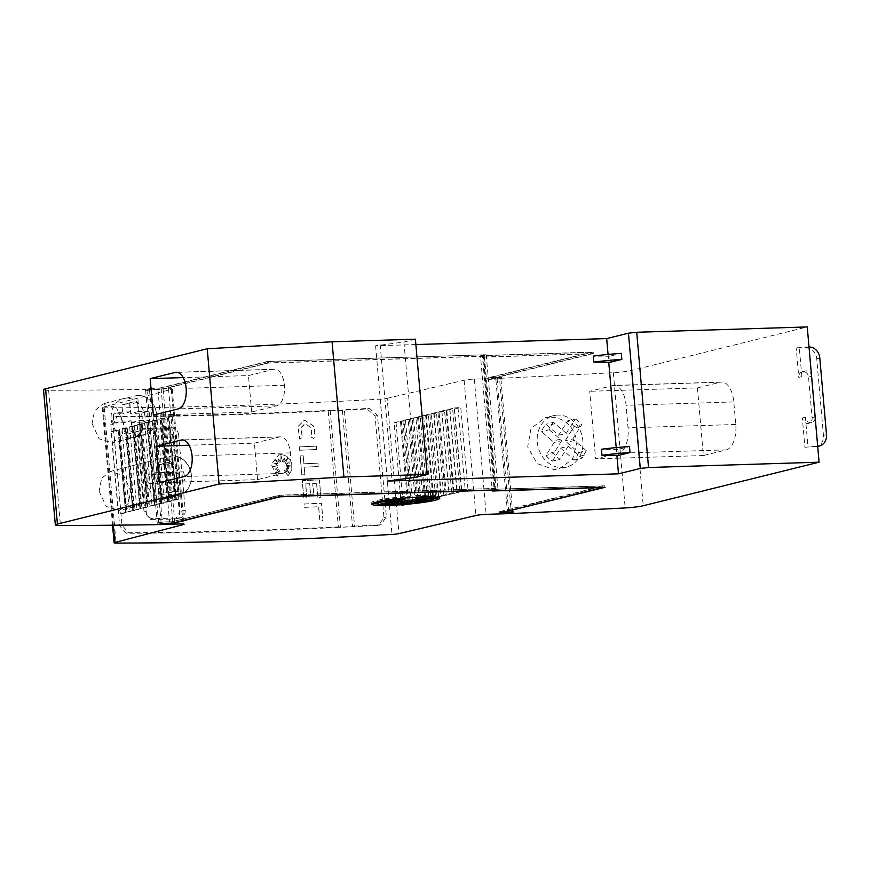 <?xml version="1.0" encoding="UTF-8"?>
<svg xmlns="http://www.w3.org/2000/svg" width="870" height="870" viewBox="0 0 870 870"><rect width="100%" height="100%" fill="white"/><g stroke="black" fill="none" stroke-linecap="round" stroke-linejoin="round"><path stroke-width="0.65" stroke-dasharray="4.35 3.26" d="M43.5 389.716A15.149 1.425 175 0 0 48.633 390.325A1742.512 163.419 175 0 0 145.486 389.401L145.627 390.902A1742.512 163.419 175 0 0 145.681 390.902L150.738 389.923L150.608 388.411L146.899 389.336L168.508 388.662A7.58 0.707 175 0 1 172.227 388.944A7.58 0.707 175 0 1 171.325 389.368L103.008 407.225A6.057 0.566 175 0 0 102.279 407.562A6.057 0.566 175 0 0 104.226 407.812A757.618 71.046 175 0 0 233.519 405.648A757.618 71.046 175 0 0 380.168 399.189A6.057 0.566 175 0 0 387.15 398.351L398.982 533.604M234.302 414.664A757.618 71.046 -5 0 1 115.873 416.817L114.818 416.947L110.751 424.342L119.625 525.784L126.063 533.277A757.618 71.046 175 0 0 244.492 531.135A757.618 71.046 175 0 0 377.286 525.437L378.624 525.23L383.964 517.519L375.09 416.077L367.096 408.965A757.618 71.046 -5 0 1 234.302 414.664M354.547 526.143A757.618 71.046 175 0 0 379.657 524.849L380.995 524.643L386.334 516.932L377.46 415.49L369.467 408.378A757.618 71.046 -5 0 1 344.357 409.672L342.367 410.172A757.618 71.046 -5 0 1 328.207 410.857L338.397 527.329A757.618 71.046 175 0 0 352.557 526.633L354.547 526.143L344.357 409.672M328.207 410.857L330.187 410.368A757.618 71.046 -5 0 1 236.673 414.076A757.618 71.046 -5 0 1 118.244 416.23L117.189 416.36L113.122 423.755L121.996 525.197L128.412 532.701A757.618 71.046 175 0 0 246.862 530.548A757.618 71.046 175 0 0 340.377 526.839L338.397 527.329M173.467 436.338L166.714 428.921A757.618 71.046 -5 0 1 142.734 429.225L141.679 429.367L137.493 436.794L144.061 511.941L150.619 519.401A757.618 71.046 175 0 0 174.609 519.096L175.696 518.944L180.046 511.473L173.467 436.338L178.644 435.054A7.58 6.471 76.1 0 0 171.477 427.746L145.431 428.562A7.58 6.471 76.1 0 0 144.268 428.714A7.58 6.471 76.1 0 0 139.581 436.272L146.16 511.419A7.58 6.471 76.1 0 0 153.327 518.727L179.361 517.911A7.58 6.471 76.1 0 0 180.525 517.759A7.58 6.471 76.1 0 0 185.212 510.201L178.644 435.054M128.412 532.701L126.063 533.277M310.981 437.044L313.874 438.502L314.875 434.271L314.364 428.475L313.439 425.898L305.196 420.514L303.717 420.732L298.008 426.572L299.769 439.122L302.358 437.414L300.987 427.681L305.49 423.897L310.633 427.268L311.754 431.498L310.905 437.055L313.798 438.523L314.244 437.197L314.799 431.379L313.363 425.919L305.12 420.536L303.641 420.743L297.931 426.594L299.693 439.132L302.281 437.436L300.911 427.703L304.489 424.049L305.413 423.918L310.557 427.29L311.678 431.52L310.905 437.055M280.651 454.564L278.791 454.825L271.288 464.504L277.128 476.281L279.651 470.67L275.409 473.813L278.443 469.147A757.618 71.046 -5 0 1 275.192 469.267L277.965 467.212L272.44 466.516L277.824 465.635L274.485 463.253L277.976 463.699L274.67 459.045L279.216 462.274L278.324 458.903L280.727 461.611L280.999 455.467L282.326 461.557L284.457 458.294L283.653 462.111L287.611 458.544L285.317 463.405L288.427 462.775L285.98 465.319L290.939 465.928L286.339 466.864L288.807 468.397L285.795 468.897L289.188 472.704L284.392 470.485L287.97 475.857L291.722 470.224L291.744 463.525L289.775 459.349L284.729 455.293L280.651 454.564M277.204 476.26L279.727 470.648L275.485 473.791L278.52 469.126A757.618 71.046 -5 0 1 275.268 469.245L278.041 467.19L272.517 466.494L277.9 465.624L274.561 463.242L278.052 463.677L274.746 459.023L279.292 462.264L278.4 458.892L280.803 461.589L281.075 455.445L282.402 461.535L284.533 458.272L283.729 462.09L287.687 458.523L285.393 463.395L288.503 462.764L286.056 465.309L291.015 465.907L286.415 466.842L288.883 468.386L285.871 468.876L289.264 472.693L284.468 470.463L288.046 475.846L291.798 470.202L291.82 463.514L289.851 459.327L286.73 456.293L282.75 454.684L278.868 454.803L271.364 464.482L277.128 476.281M557.768 415.077A26.513 22.653 76.1 0 0 553.69 415.632A26.513 22.653 76.1 0 0 537.584 444.472A26.513 22.653 76.1 0 0 562.368 467.679A26.513 22.653 76.1 0 0 566.435 467.114A26.513 22.653 76.1 0 0 582.541 438.284A26.513 22.653 76.1 0 0 557.768 415.077M549.764 417.056L545.338 417.709L531.037 428.355L527.698 446.919L537.138 463.612L554.364 469.659L558.812 469.006L572.59 459.316L576.951 442.123C573.982 426.169 564.924 417.817 549.764 417.056M144.137 434.728A20.075 17.15 76.1 0 1 141.06 435.152A20.075 17.411 75.6 0 0 144.322 434.685A20.075 17.411 75.6 0 0 156.817 414.642A20.075 17.411 75.6 0 0 137.569 395.328L126.357 398.166A20.075 17.15 -103.9 0 1 144.898 415.882A20.075 17.15 -103.9 0 1 132.675 437.566A20.075 17.15 -103.9 0 1 129.847 437.98L141.06 435.152L137.569 395.328A20.075 17.15 76.1 0 1 156.339 412.902A20.075 17.15 76.1 0 1 144.137 434.728L132.675 437.566M126.357 398.166L123.388 398.612C114.938 401.57 110.838 408.226 111.099 418.611C113.154 430.509 119.397 436.968 129.847 437.98M92.046 423.516L99.136 438.85L112.491 442.884L121.093 435.968L123.67 423.179L116.515 407.867L103.106 403.832L94.569 410.738L92.046 423.516M178.709 495.258A20.075 17.15 76.1 0 1 175.631 495.682A20.075 17.411 75.6 0 0 178.894 495.215A20.075 17.411 75.6 0 0 191.389 475.172A20.075 17.411 75.6 0 0 172.14 455.858L160.928 458.697A20.075 17.15 -103.9 0 1 179.47 476.412A20.075 17.15 -103.9 0 1 167.247 498.097A20.075 17.15 -103.9 0 1 164.419 498.51L175.631 495.682L172.14 455.858A20.075 17.15 76.1 0 1 190.9 473.432A20.075 17.15 76.1 0 1 178.709 495.258L167.247 498.097M160.928 458.697L157.959 459.142C149.509 462.09 145.41 468.756 145.671 479.131C147.715 491.039 153.968 497.499 164.419 498.51M99.104 491.126L106.194 506.46L119.56 510.494L128.173 503.578L130.739 490.789L123.583 475.477L110.175 471.453L101.627 478.348L99.104 491.126M126.607 403.81A14.398 12.3 76.1 0 0 124.388 404.115A14.398 12.3 76.1 0 0 121.952 405.039L122.713 413.718L113.687 413.989A16.671 14.246 76.1 0 0 114.47 423.005L123.496 422.733L124.421 433.456A14.398 12.3 76.1 0 0 127.727 433.858A14.398 12.3 76.1 0 0 129.945 433.554A14.398 12.3 76.1 0 0 132.381 432.618L131.5 422.494L142.027 422.167A16.671 14.246 76.1 0 0 141.244 413.152L130.718 413.478L129.913 404.213A14.398 12.3 76.1 0 0 126.607 403.81M141.244 413.152L148.879 411.26L138.352 411.586L137.547 402.321A14.398 12.3 -103.9 0 0 134.241 401.918A14.398 12.3 -103.9 0 0 132.033 402.212A14.398 12.3 -103.9 0 0 129.597 403.147L121.952 405.039M131.5 422.494L139.135 420.601L140.016 430.726A14.398 12.3 -103.9 0 1 137.59 431.661A14.398 12.3 -103.9 0 1 135.372 431.966A14.398 12.3 -103.9 0 1 132.066 431.563L124.421 433.456M161.178 464.33A14.398 12.3 76.1 0 0 158.96 464.634A14.398 12.3 76.1 0 0 156.524 465.57L157.285 474.248L148.248 474.52A16.671 14.246 76.1 0 0 149.031 483.535L158.068 483.263L158.992 493.975A14.398 12.3 76.1 0 0 162.298 494.388A14.398 12.3 76.1 0 0 164.517 494.084A14.398 12.3 76.1 0 0 166.953 493.149L166.072 483.024L176.588 482.698A16.671 14.246 76.1 0 0 175.805 473.682L165.289 474.009L164.484 464.743A14.398 12.3 76.1 0 0 161.178 464.33M175.805 473.682L183.45 471.79L172.923 472.105L172.119 462.851A14.398 12.3 -103.9 0 0 168.813 462.438A14.398 12.3 -103.9 0 0 166.605 462.742A14.398 12.3 -103.9 0 0 164.169 463.677L156.524 465.57M166.072 483.024L173.706 481.132L174.587 491.256A14.398 12.3 -103.9 0 1 172.151 492.192A14.398 12.3 -103.9 0 1 169.944 492.485A14.398 12.3 -103.9 0 1 166.638 492.083L158.992 493.975M804.902 447.278L817.691 446.223L804.902 447.278L802.336 417.97A5.677 4.85 76.1 0 0 807.708 423.451A5.677 4.85 76.1 0 0 808.589 423.331A5.677 4.85 76.1 0 0 812.101 417.665L808.556 377.091A5.677 4.85 76.1 0 0 803.173 371.61A5.677 4.85 76.1 0 0 802.303 371.729A5.677 4.85 76.1 0 0 798.79 377.395L801.846 376.634A5.677 4.85 -103.9 0 1 805.359 370.968A5.677 4.85 -103.9 0 1 806.229 370.848A5.677 4.85 -103.9 0 1 811.525 375.688M815.179 417.556A5.677 4.85 -103.9 0 1 811.645 422.581A5.677 4.85 -103.9 0 1 810.775 422.7A5.677 4.85 -103.9 0 1 805.392 417.219L807.958 446.517M433.521 499.075A34.093 3.197 -5 0 1 388.509 503.904A34.093 3.197 -5 0 1 378.048 503.915M372.762 503.284A34.093 3.197 -5 0 1 371.729 502.621A34.093 3.197 -5 0 1 388.705 498.347A34.093 3.197 -5 0 1 422.885 495.389A34.093 3.197 -5 0 1 439.665 496.683A34.093 3.197 -5 0 1 438.763 497.51M377.852 501.762A28.079 2.632 -5 0 1 404.006 497.151L404.093 498.097M433.608 497.205A28.079 2.632 -5 0 1 419.634 500.728A28.079 2.632 -5 0 1 391.478 503.154A28.079 2.632 -5 0 1 377.667 502.099M415.729 499.543L427.681 498.967L416.11 499.086L425.941 498.162L426.072 499.663M416.11 499.086L416.175 499.793M425.941 498.162L416.708 498.63L416.806 499.728M416.708 498.63L430.367 496.9L430.509 498.401M430.367 496.9L415.621 498.325M427.116 496.803L430.857 496.813M430.813 496.313A28.079 2.632 -5 0 1 433.336 496.879M404.006 497.151L404.594 498.053M404.996 498.662L399.199 497.868L399.33 499.38M399.199 497.868L400.842 499.576M400.809 499.13L393.283 499.173L393.414 500.685M393.283 499.173L397.351 499.674L397.438 500.652M397.351 499.674L383.594 500.337L383.724 501.838M383.594 500.337L395.165 500.217L395.252 501.283M395.165 500.217L385.334 501.142L385.464 502.642M385.334 501.142L394.567 500.674L394.665 501.772M394.567 500.674L380.908 502.403L381.038 503.904M380.908 502.403L395.676 501.261M395.654 500.979L389.292 502.24L389.423 503.741M389.292 502.24L395.698 501.403M398.264 501.076L392.696 502.86L392.827 504.361M392.696 502.86L398.319 501.707M410.564 501.229L412.075 501.424L412.206 502.936M412.075 501.424L410.477 500.174M413.968 500.152L418.002 500.119L418.133 501.631M418.002 500.119L413.924 499.63M427.681 498.967L427.812 500.467M618.439 455.423L617.918 449.409L629.467 446.549M617.918 449.409L601.464 449.257M801.846 376.634L799.28 347.337L796.224 348.087L798.79 377.395M809.013 347.032L799.28 347.337M814.668 446.973A11.364 9.711 76.1 0 0 816.408 446.734A11.364 9.711 76.1 0 0 823.444 435.391L816.734 358.755A11.364 9.711 76.1 0 0 805.99 347.782L796.224 348.087M610.294 362.246L609.761 356.232L621.311 353.372M609.761 356.232L593.307 356.091M608.065 354.427L608.739 362.235M616.21 447.604L616.895 455.412M159.286 482.698L257.574 479.62L282.609 473.421A18.564 9.483 -91.8 0 0 290.373 452.889A18.564 9.483 -91.8 0 0 280.444 436.838A18.564 9.483 -91.8 0 0 279.411 436.979L254.388 443.178L189.073 445.222M290.373 452.889L192.085 455.956M257.574 479.62L254.388 443.178M153.37 415.066L251.658 411.999L276.682 405.801A18.564 9.483 -91.8 0 0 284.457 385.258A18.564 9.483 -91.8 0 0 274.528 369.217A18.564 9.483 -91.8 0 0 273.495 369.358L248.472 375.557L183.157 377.602M284.457 385.258L186.158 388.335M251.658 411.999L248.472 375.557M612.643 385.606A22.729 11.614 88.2 0 1 613.905 385.432A22.729 11.614 88.2 0 1 626.074 405.3L628.042 427.844A22.729 11.614 88.2 0 1 618.559 453.226L595.635 458.903L589.719 391.282L612.643 385.606L720.371 382.234L697.446 387.911L589.719 391.282M697.446 387.911L703.362 455.543L726.287 449.866A22.729 11.614 -91.8 0 0 735.77 424.484L733.801 401.94A22.729 11.614 -91.8 0 0 721.632 382.06A22.729 11.614 -91.8 0 0 720.371 382.234M703.362 455.543L595.635 458.903M149.031 483.535L156.676 481.643L165.702 481.371L158.068 483.263M165.702 481.371L166.638 492.083M174.587 491.256L166.953 493.149M173.706 481.132L184.233 480.805L176.588 482.698M183.45 471.79A16.671 14.246 -103.9 0 1 184.233 480.805M172.923 472.105L165.289 474.009M172.119 462.851L164.484 464.743M164.169 463.677L164.919 472.356L157.285 474.248M164.919 472.356L155.893 472.627L148.248 474.52M156.676 481.643A16.671 14.246 -103.9 0 1 155.893 472.627M114.47 423.005L122.104 421.113L131.131 420.841L123.496 422.733M131.131 420.841L132.066 431.563M140.016 430.726L132.381 432.618M139.135 420.601L149.662 420.275L142.027 422.167M148.879 411.26A16.671 14.246 -103.9 0 1 149.662 420.275M138.352 411.586L130.718 413.478M137.547 402.321L129.913 404.213M129.597 403.147L130.348 411.825L122.713 413.718M130.348 411.825L121.321 412.097L113.687 413.989M122.104 421.113A16.671 14.246 -103.9 0 1 121.321 412.097M552.45 461.1L560.584 448.104L574.374 460.034L576.603 457.033L578.648 452.574L565.119 440.862L574.102 426.517A22.729 19.423 76.1 0 0 567.621 420.895L558.627 435.25L545.881 424.223A22.729 19.423 76.1 0 0 541.608 431.683L554.103 442.482L545.958 455.488A22.729 19.423 76.1 0 0 552.45 461.1L560.084 459.208A22.729 19.423 -103.9 0 1 553.603 453.596L545.958 455.488M560.584 448.104L568.23 446.212L560.084 459.208M568.23 446.212L582.019 458.142L574.374 460.034M578.648 452.574L586.293 450.682L582.019 458.142M584.248 455.14L576.603 457.033M586.293 450.682L572.754 438.969L565.119 440.862M572.754 438.969L581.747 424.625L574.102 426.517M558.627 435.25L566.272 433.358L575.255 419.003L567.621 420.895M575.255 419.003A22.729 19.423 -103.9 0 1 581.747 424.625M566.272 433.358L553.527 422.331L545.881 424.223M553.527 422.331A22.729 19.423 -103.9 0 0 549.253 429.791L541.608 431.683M549.253 429.791L561.737 440.59L554.103 442.482M561.737 440.59L553.603 453.596M145.681 390.902L157.242 523.153A1742.512 163.419 -5 0 1 157.187 523.153L157.329 524.654M495.454 489.919L495.324 488.418L279.868 495.313L279.988 496.65M150.608 388.411L161.081 388.085L268.167 361.561L482.317 354.873L482.448 356.374L484.296 356.319L484.166 354.808L267.634 361.409L160.928 387.846L161.059 389.347L163.125 389.118L268.297 363.062L482.448 356.374L494.138 489.951M512.604 512.56L512.484 511.223L499.543 511.625L499.674 513.126M507.612 513.681L495.769 378.428L499.478 377.515L499.608 379.015L500.913 378.972L500.783 377.471L501.544 377.286L489.908 377.645L593.177 352.067L483.818 355.482L484.492 357.135L591.241 353.796L487.972 379.374L499.608 379.015L511.299 512.604M499.543 511.625L602.812 486.047L602.932 487.385M323.02 520.521L321.498 503.219A757.618 71.046 -5 0 1 304.369 503.969L304.663 507.351A757.618 71.046 175 0 0 318.67 506.742L319.888 520.662A757.618 71.046 175 0 0 323.02 520.521L321.421 503.241A757.618 71.046 -5 0 1 304.293 503.98L304.587 507.362A757.618 71.046 175 0 0 318.594 506.764L319.812 520.684A757.618 71.046 175 0 0 322.933 520.543M316.506 446.125A757.618 71.046 -5 0 1 299.367 446.865L299.671 450.247A757.618 71.046 175 0 0 316.8 449.496L316.43 446.136A757.618 71.046 -5 0 1 299.291 446.886L299.584 450.268A757.618 71.046 175 0 0 316.724 449.518L316.43 446.136M300.161 455.934L301.825 474.857A757.618 71.046 175 0 0 304.902 474.726L304.239 467.157A757.618 71.046 175 0 0 318.289 466.537L317.996 463.155A757.618 71.046 -5 0 1 303.945 463.775L303.249 455.804A757.618 71.046 -5 0 1 300.161 455.934L301.738 474.879A757.618 71.046 175 0 0 304.826 474.748L304.163 467.168A757.618 71.046 175 0 0 318.213 466.559L317.92 463.177A757.618 71.046 -5 0 1 303.869 463.797L303.173 455.826A757.618 71.046 -5 0 1 300.085 455.956M319.453 479.881A757.618 71.046 -5 0 1 302.325 480.621L303.837 497.966A757.618 71.046 175 0 0 306.925 497.836L305.707 483.872A757.618 71.046 175 0 0 309.666 483.698L310.492 493.127A757.618 71.046 175 0 0 313.591 492.996L312.776 483.568A757.618 71.046 175 0 0 316.637 483.394L317.854 497.357A757.618 71.046 175 0 0 320.976 497.216L319.377 479.892A757.618 71.046 -5 0 1 302.249 480.642L303.76 497.988A757.618 71.046 175 0 0 306.849 497.857L305.631 483.894A757.618 71.046 175 0 0 309.589 483.72L310.416 493.149A757.618 71.046 175 0 0 313.515 493.018L312.689 483.589A757.618 71.046 175 0 0 316.56 483.415L317.778 497.379A757.618 71.046 175 0 0 320.899 497.238L319.377 479.892M330.187 410.368L340.377 526.839M342.367 410.172L352.557 526.633M405.485 420.482L412.717 503.143L419.481 501.544L412.249 418.894L402.908 420.569L408.16 419.286L415.392 501.936L419.481 501.544M412.717 503.143L410.14 503.219L415.392 501.936M413.62 418.568L420.852 501.229L427.572 499.641L420.34 416.991L410.705 418.655L415.882 417.393L423.114 500.043L427.572 499.641M420.852 501.229L417.937 501.316L423.114 500.043M421.754 416.654L428.986 499.315L435.663 497.738L428.431 415.088L418.492 416.752L423.603 415.501L430.835 498.162L435.663 497.738M428.986 499.315L425.724 499.413L430.835 498.162M429.889 414.74L437.121 497.39L443.754 495.835L436.522 413.174L426.289 414.849L431.324 413.62L438.556 496.27L443.754 495.835M437.121 497.39L433.521 497.499L438.556 496.27M438.023 412.826L445.255 495.476L451.834 493.921L444.613 411.271L434.076 412.945L439.046 411.727L446.277 494.377L451.834 493.921M445.255 495.476L441.308 495.596L446.277 494.377M446.158 410.912L453.39 493.562L459.925 492.018L452.704 409.368L441.873 411.031L446.767 409.835L453.999 492.496L459.925 492.018M453.39 493.562L449.105 493.692L453.999 492.496M454.292 408.987L461.524 491.648L468.016 490.114L460.785 407.464L454.292 408.987L449.67 409.128L454.488 407.954L461.72 490.604L468.016 490.114M461.524 491.648L456.891 491.789L461.72 490.604M168.356 416.719L175.86 499.249L170.085 500.75L162.853 418.1L168.628 416.589L169.215 416.806L176.436 499.467L179.437 499.423L170.085 500.75M175.588 499.369L176.436 499.467M161.167 418.59L168.671 501.12L162.864 502.642L155.632 419.982L161.439 418.47L162.027 418.687L169.258 501.337L171.934 501.305L162.864 502.642M168.399 501.25L169.258 501.337M153.99 420.471L161.494 503.001L155.643 504.524L148.411 421.874L154.262 420.34L154.849 420.569L162.081 503.219L164.441 503.186L155.643 504.524M161.222 503.132L162.081 503.219M146.802 422.352L154.305 504.872L148.422 506.416L141.19 423.766L147.084 422.222L147.661 422.439L154.893 505.1L156.948 505.068L148.422 506.416M154.033 505.002L154.893 505.1M139.624 424.223L147.128 506.753L141.201 508.297L133.969 425.647L139.896 424.103L140.483 424.321L147.715 506.971L149.455 506.949L141.201 508.297M146.856 506.884L147.715 506.971M132.447 426.104L139.95 508.635L133.98 510.19L126.748 427.54L132.719 425.974L133.295 426.191L140.527 508.852L141.962 508.83L133.98 510.19M139.678 508.754L140.527 508.852M125.258 427.986L132.762 510.505L126.759 512.082L119.527 429.421L125.53 427.855L126.117 428.073L133.349 510.723L134.458 510.712L126.759 512.082M132.49 510.636L133.349 510.723M118.081 429.856L125.584 512.386L118.396 514.268L111.164 431.607L118.353 429.736L118.94 429.954L126.172 512.604L126.966 512.593L118.396 514.268M125.313 512.517L126.172 512.604M403.288 505.361L411.39 503.458L404.158 420.797L396.057 422.711L403.288 505.361L401.309 505.361L411.39 503.458M111.164 431.607L113.709 431.466L120.941 514.126M118.94 429.954L113.709 431.466M126.117 428.073L119.527 429.421M133.295 426.191L126.748 427.54M140.483 424.321L142.223 424.299L137.264 425.539L133.969 425.647M147.661 422.439L149.716 422.418L144.833 423.646L141.19 423.766M154.849 420.569L157.209 420.536L152.391 421.743L148.411 421.874M162.027 418.687L164.713 418.655L159.96 419.851L155.632 419.982M169.215 416.806L172.206 416.773L167.529 417.948L162.853 418.1M454.488 407.954L460.785 407.464M446.767 409.835L452.704 409.368M439.046 411.727L444.613 411.271M431.324 413.62L436.522 413.174M423.603 415.501L428.431 415.088M415.882 417.393L420.34 416.991M408.16 419.286L412.249 418.894M149.716 422.418L156.948 505.068M144.833 423.646L152.065 506.296M142.223 424.299L149.455 506.949M137.264 425.539L144.496 508.2M134.73 426.18L141.962 508.83M129.706 427.442L136.927 510.092M127.227 428.062L134.458 510.712M122.137 429.334L129.369 511.995M119.734 429.943L126.966 512.593M401.309 505.361L394.077 422.711L396.057 422.711M394.077 422.711L400.439 421.167L407.671 503.828M404.158 420.797L400.439 421.167M402.908 420.569L410.14 503.219M410.705 418.655L417.937 501.316M418.492 416.752L425.724 499.413M426.289 414.849L433.521 497.499M434.076 412.945L441.308 495.596M441.873 411.031L449.105 493.692M449.67 409.128L456.891 491.789M172.206 416.773L179.437 499.423M167.529 417.948L174.75 500.598M164.702 418.655L171.934 501.305M159.96 419.851L167.192 502.501M157.209 420.536L164.441 503.186M152.391 421.743L159.623 504.404M146.899 389.336L158.71 524.305M157.187 523.153L161.776 522.022L171.597 521.706L169.53 521.935L157.959 389.695L150.738 389.923L162.429 523.501M169.53 521.935L161.07 522.207L157.242 523.153M161.081 388.085L172.891 523.066M268.167 361.561L268.297 363.062M279.868 495.313L172.63 521.598L279.335 495.16L279.466 496.661M163.125 389.118L174.696 521.369M482.317 354.873L483.133 355.09L494.921 489.93M483.133 355.09L480.457 355.754L492.289 491.006M480.457 355.754L591.111 352.296L591.241 353.796M602.812 486.047L495.519 489.234L604.878 485.819L501.609 511.397L501.718 512.626M484.492 357.135L496.063 489.386M591.111 352.296L487.842 377.874L487.972 379.374M499.478 377.515L487.842 377.874M495.769 378.428L474.313 379.103A7.58 0.707 175 0 0 464.112 380.223L387.15 398.351M512.484 511.223L513.246 511.038L513.376 512.539M495.998 490.06L495.867 488.559M161.776 522.022L161.907 523.522M171.727 523.218L171.597 521.706M495.324 488.418L279.335 495.16M513.246 511.038L501.609 511.397M172.63 521.598L172.76 523.098M495.519 489.234L495.65 490.734M604.878 485.819L605.009 487.32M512.691 512.724L500.783 377.471M483.818 355.482L486.221 354.742L484.166 354.808M486.221 354.742L498.064 489.995M501.544 377.286L501.675 378.787L500.913 378.972M489.908 377.645L490.038 379.146L501.675 378.787M593.177 352.067L593.307 353.568L490.038 379.146M483.948 356.983L593.307 353.568M483.622 354.666L484.296 356.319M267.634 361.409L267.764 362.921L483.753 356.167M161.059 389.347L267.764 362.921M145.627 390.902L150.206 389.771L160.026 389.466L159.895 387.955L150.075 388.27L145.486 389.401M157.959 389.695L160.026 389.466M150.075 388.27L150.206 389.771M483.557 355.406L495.324 489.919M159.895 387.955L160.928 387.846M415.871 344.542L375.601 345.803L403.941 342.019L415.403 339.18M500.859 377.471L497.042 378.417A1742.512 163.419 175 0 0 613.339 372.686A15.149 1.425 175 0 0 631.402 370.489L807.251 326.935M149.499 389.956L161.07 522.207M403.941 342.019L415.773 477.271M380.179 344.661L392.011 479.914M375.601 345.803L387.433 481.056M497.042 378.417L508.852 513.376M104.226 407.812L116.058 543.065M379.657 524.849L377.286 525.437M121.996 525.197L119.625 525.784M113.122 423.755L110.751 424.342M369.467 408.378L367.096 408.965M802.336 417.97L805.392 417.219M815.125 416.915L812.101 417.665M811.579 376.34L808.556 377.091M826.5 434.641L823.444 435.391M819.79 357.994L816.734 358.755M809.046 347.032L805.99 347.782M279.411 436.979L183.189 439.992M282.609 473.421L184.309 476.499M273.495 369.358L177.273 372.36M276.682 405.801L178.393 408.867M733.801 401.94L626.074 405.3M726.287 449.866L618.559 453.226M735.77 424.484L628.042 427.844M574.461 440.448L566.827 442.341M580.638 426.398L572.993 428.29M555.103 423.69L547.458 425.582M560.171 439.23L552.526 441.123M554.603 451.987L546.969 453.879M48.633 390.325L60.465 525.589M146.16 511.419L144.061 511.941M139.581 436.272L137.493 436.794M153.327 518.727L150.619 519.401M179.361 517.911L174.609 519.096M185.212 510.201L180.046 511.473M171.477 427.746L166.714 428.921M145.431 428.562L142.734 429.225M118.244 416.23L115.873 416.817M377.46 415.49L375.09 416.077M386.334 516.932L383.964 517.519M147.128 506.753L139.896 424.103M139.95 508.635L132.719 425.974M132.762 510.505L125.53 427.855M125.584 512.386L118.353 429.736M401.385 421.123L408.606 503.773M409.476 419.22L416.697 501.87M417.556 417.317L424.788 499.967M425.647 415.403L432.879 498.064M433.738 413.5L440.97 496.15M441.829 411.597L449.061 494.247M449.921 409.694L457.152 492.344M458.012 407.78L465.243 490.441M175.86 499.249L168.628 416.589M168.671 501.12L161.439 418.47M161.494 503.001L154.262 420.34M154.305 504.872L147.084 422.222M171.325 389.368L183.091 523.936M103.008 407.225L113.328 525.208M168.508 388.662L180.34 523.914M474.313 379.103L486.145 514.355M464.112 380.223L475.944 515.475M380.168 399.189L392 534.441M631.402 370.489L643.234 505.742M613.339 372.686L625.171 507.939M117.189 416.36L114.818 416.937M553.69 415.632L545.338 417.709M144.322 434.685L112.491 442.884M178.894 495.215L119.56 510.494M132.033 402.212L124.388 404.115M166.605 462.742L158.96 464.634M805.359 370.968L802.303 371.729M371.729 502.621L371.871 504.121M439.665 496.683L439.796 498.184M811.645 422.581L808.589 423.331M817.702 446.408L816.408 446.734M280.444 436.838L182.156 439.915M274.528 369.217L176.24 372.284M721.632 382.06L613.905 385.432M172.151 492.192L164.517 494.084M137.59 431.661L129.945 433.554M157.959 459.142L110.175 471.453M123.388 398.612L103.106 403.832M566.435 467.114L558.812 469.006M180.525 517.759L175.696 518.955M144.268 428.714L141.679 429.367M380.995 524.654L378.624 525.241M172.227 388.944L184.07 524.197M102.279 407.562L112.567 525.219"/><path stroke-width="1.3" d="M245.351 540.901A757.618 71.046 -5 0 1 116.058 543.065A6.057 0.566 -5 0 1 114.111 542.815A6.057 0.566 -5 0 1 114.84 542.478L183.157 524.621A7.58 0.707 175 0 0 184.07 524.197A7.58 0.707 175 0 0 180.34 523.914L158.731 524.588L162.44 523.664L172.912 523.338L279.999 496.813L494.149 490.125L494.965 490.343L492.289 491.006L602.943 487.548L499.674 513.126L511.31 512.767L507.612 513.681L486.145 514.355A7.58 0.707 175 0 0 475.944 515.475L398.982 533.604A6.057 0.566 -5 0 1 392 534.441A757.618 71.046 -5 0 1 245.351 540.901M378.048 503.915A34.093 3.197 -5 0 1 372.762 503.284M388.64 505.416A34.093 3.197 -5 0 1 371.871 504.121A34.093 3.197 -5 0 1 388.836 499.848A34.093 3.197 -5 0 1 423.016 496.89A34.093 3.197 -5 0 1 439.796 498.184A34.093 3.197 -5 0 1 422.831 502.458A34.093 3.197 -5 0 1 388.64 505.416M391.609 504.665A28.079 2.632 -5 0 1 377.797 503.599A28.079 2.632 -5 0 1 404.137 498.651L405.126 500.163L399.33 499.38L400.939 500.631L383.724 501.838L395.295 501.718L385.464 502.642L394.697 502.175L381.038 503.904L398.395 502.577L392.827 504.361L402.125 502.458L402.951 503.317L406.421 502.142L412.206 502.936L410.607 501.675L427.812 500.467L416.251 500.587L426.072 499.663L416.839 500.13L430.509 498.401L415.751 499.826L430.944 497.814A28.079 2.632 -5 0 1 433.738 498.706A28.079 2.632 -5 0 1 419.764 502.229A28.079 2.632 -5 0 1 391.609 504.665M404.093 498.097L404.137 498.651M377.797 503.599L377.667 502.099A28.079 2.632 -5 0 1 377.852 501.762M416.175 499.793L416.251 500.587M427.116 496.803L415.621 498.325L415.751 499.826M430.857 496.813L430.944 497.814M433.336 496.879A28.079 2.632 -5 0 1 433.608 497.205L433.738 498.706M404.594 498.053L405.126 500.163M400.842 499.576L400.939 500.631M397.438 500.652L398.264 501.076L398.395 502.577M395.676 501.261L395.785 502.479M395.698 501.403L397.47 501.174M398.319 501.707L401.994 500.957L402.125 502.458M401.994 500.957L402.951 503.317M402.821 501.816L406.279 500.641L406.421 502.142M406.279 500.641L410.564 501.229M413.968 500.152L410.477 500.174L410.607 501.675M415.729 499.543L413.924 499.63L414.055 501.131M438.763 497.51A34.093 3.197 -5 0 1 433.521 499.075M629.989 452.563L629.467 446.549A41.673 3.904 175 0 0 601.464 449.257L601.986 455.271A41.673 3.904 -5 0 1 629.989 452.563L618.439 455.423L601.986 455.271M811.525 375.688A5.677 4.85 -103.9 0 1 811.612 376.329L815.157 416.915A5.677 4.85 -103.9 0 1 815.179 417.556M817.724 446.212L817.724 446.212A11.364 9.711 -103.9 0 0 819.464 445.973L817.702 446.408M809.013 347.032L809.046 347.032A11.364 9.711 -103.9 0 1 819.79 357.994L826.5 434.641A11.364 9.711 -103.9 0 1 819.464 445.973M621.843 359.386L621.311 353.372A41.673 3.904 175 0 0 593.307 356.091L593.829 362.094A41.673 3.904 -5 0 1 621.843 359.386L610.294 362.246L593.829 362.094M616.895 455.412L618.505 473.835L640.287 468.441L648.541 467.516L819.083 462.187L643.234 505.742A15.149 1.425 -5 0 1 625.171 507.939A1742.512 163.419 -5 0 1 508.874 513.67L512.604 512.56M415.871 344.542L606.673 338.582L628.444 333.188L640.287 468.441M606.673 338.582L608.065 354.427M608.739 362.235L616.21 447.604M156.1 446.256L181.123 440.057A18.564 9.483 88.2 0 1 182.156 439.915A18.564 9.483 88.2 0 1 192.085 455.956A18.564 9.483 88.2 0 1 184.309 476.499L159.286 482.698L156.1 446.256L189.073 445.222M150.184 378.624L175.207 372.425A18.564 9.483 88.2 0 1 176.24 372.284A18.564 9.483 88.2 0 1 186.158 388.335A18.564 9.483 88.2 0 1 178.393 408.867L153.37 415.066L150.184 378.624L183.157 377.602M501.718 512.626L605.009 487.32L495.65 490.734L498.064 489.995L495.454 489.919L279.466 496.661L172.76 523.098L161.907 523.522L157.329 524.654A1742.512 163.419 -5 0 1 60.465 525.589A15.149 1.425 -5 0 1 55.332 524.969A15.149 1.425 -5 0 1 57.409 524.055L219.055 484.014L343.911 477.032L427.235 474.433L415.773 477.271L387.433 481.056L618.505 473.835M55.332 524.969L43.5 389.716A15.149 1.425 175 0 1 45.577 388.803L207.223 348.761L219.055 484.014M501.74 512.898L512.615 512.724M495.324 489.919L495.389 490.658M207.223 348.761L332.079 341.779L343.911 477.032M427.235 474.433L415.403 339.18L332.079 341.779M819.083 462.187L807.251 326.935L636.709 332.264L628.444 333.188M636.709 332.264L648.541 467.516M183.189 439.992L181.123 440.057M177.273 372.36L175.207 372.425M45.577 388.803L57.409 524.055M183.091 523.936L183.157 524.621M113.328 525.208L114.84 542.478M112.567 525.219L114.111 542.815"/></g></svg>
